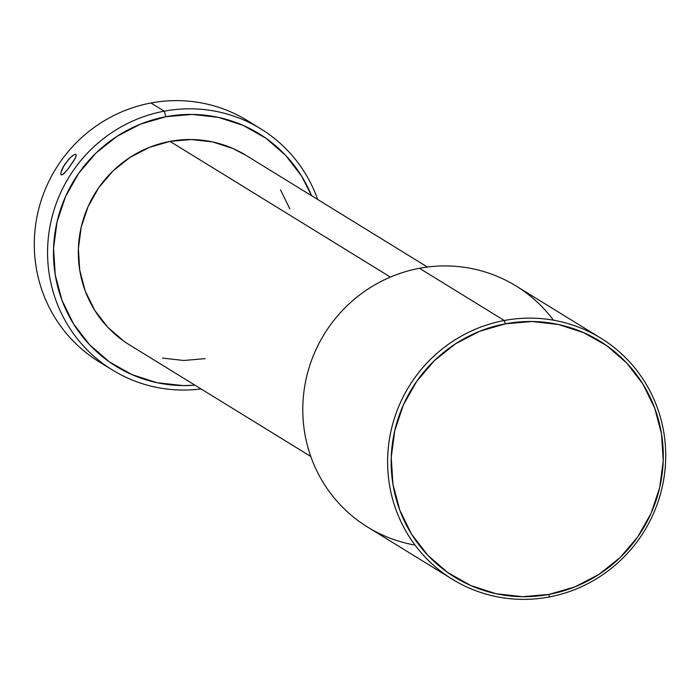 <?xml version="1.0" encoding="UTF-8"?>
<svg xmlns="http://www.w3.org/2000/svg" width="700" height="700" viewBox="0 0 700 700"><rect width="100%" height="100%" fill="white"/><g stroke="black" fill="none" stroke-linecap="round" stroke-linejoin="round"><path stroke-width="1.05" d="M415.03 545.09A141.566 138.093 -58.4 0 1 302.803 407.391A141.566 138.093 -58.4 0 1 419.449 268.293L504.271 320.504A141.566 138.093 -58.4 0 1 600.88 338.196A141.566 138.093 -58.4 0 1 662.926 483.709A141.566 138.093 -58.4 0 1 549.054 597.004L549.141 594.387A138.539 135.126 -58.4 0 1 392.936 484.278A138.539 135.126 -58.4 0 1 505.321 323.82L504.271 320.504A141.566 138.093 121.6 0 0 389.419 484.479A141.566 138.093 121.6 0 0 549.054 597.004A141.566 138.093 -58.4 0 1 452.445 579.311A141.566 138.093 -58.4 0 1 390.399 433.799A141.566 138.093 -58.4 0 1 504.271 320.504L419.449 268.293A141.566 138.093 121.6 0 0 305.576 381.588A141.566 138.093 121.6 0 0 367.623 527.091L452.445 579.311M194.994 385.192A136.509 133.157 -58.4 0 1 54.268 267.689A136.509 133.157 -58.4 0 1 165.979 116.699L164.229 111.178A141.566 138.093 121.6 0 0 48.79 271.136A141.566 138.093 121.6 0 0 201.049 388.929A141.566 138.093 -58.4 0 1 112.403 369.976A141.566 138.093 -58.4 0 1 50.356 224.464A141.566 138.093 -58.4 0 1 164.229 111.178L150.946 102.996A141.566 138.093 121.6 0 0 37.074 216.291A141.566 138.093 121.6 0 0 99.12 361.804L112.403 369.976M105.884 365.697A141.566 138.093 -58.4 0 1 36.347 220.211A141.566 138.093 -58.4 0 1 150.946 102.996L164.229 111.178A141.566 138.093 -58.4 0 1 260.838 128.87A141.566 138.093 -58.4 0 1 317.678 199.482A141.566 138.093 121.6 0 0 164.229 111.178L165.979 116.699L140.577 124.093L116.979 136.334L96.093 152.941L78.724 173.276L65.538 196.569L57.041 221.909L53.559 248.325L55.23 274.811L61.985 300.344L73.57 323.934L89.53 344.689L109.261 361.812L132.002 374.631L156.879 382.664L182.928 385.595L194.994 385.201M71.899 156.188L74.419 154.551L75.959 154.376L76.239 155.671L75.25 158.252L67.532 169.68L62.606 174.633L61.206 174.895L60.865 174.405L60.996 172.252L64.382 164.894L70.402 157.491L74.419 154.551L75.994 154.403M123.76 341.101L107.686 327.154L94.684 310.249L85.243 291.016L79.739 270.217L78.382 248.64L81.218 227.106L88.139 206.465L98.884 187.486L113.032 170.914L130.051 157.386L149.275 147.411L169.977 141.383L390.408 277.078L169.977 141.383A111.23 108.5 121.6 0 0 80.509 230.396A111.23 108.5 121.6 0 0 129.255 344.733L310.791 456.479M64.811 172.769L62.606 174.633L61.163 174.869M75.959 154.376L76.239 155.671L74.34 159.933L67.559 169.645M260.838 128.87L247.555 120.689A141.566 138.093 121.6 0 0 150.946 102.996A141.566 138.093 -58.4 0 1 254.074 124.968M311.623 195.755L301.569 176.076L285.609 155.321L265.877 138.206L243.136 125.379L218.269 117.355L192.211 114.415L165.979 116.699A136.509 133.157 -58.4 0 1 311.623 195.755M205.161 358.627L183.785 360.483L162.558 358.094M427.411 267.033L245.884 155.286A111.23 108.5 121.6 0 0 169.977 141.383L191.354 139.528L212.581 141.916L232.846 148.461L246.251 155.505M280.464 189.77L289.896 208.994M600.88 338.196L516.058 285.985A141.566 138.093 121.6 0 0 419.449 268.293A141.566 138.093 -58.4 0 1 553.472 320.206M549.141 594.387L574.919 586.88L598.867 574.464L620.06 557.611L637.691 536.97L651.07 513.336L659.689 487.62L663.224 460.81L661.526 433.939L654.675 408.03L642.924 384.081L626.719 363.02L606.699 345.642L583.625 332.64L558.381 324.485L531.939 321.51L505.321 323.82L479.544 331.328L455.595 343.752L434.402 360.605L416.771 381.246L403.392 404.871L394.774 430.588L391.239 457.398L392.936 484.278L399.787 510.186L411.539 534.135L427.744 555.196L447.764 572.565L470.838 585.576L496.081 593.722L522.524 596.706L549.141 594.387L549.054 597.004A141.566 138.093 121.6 0 0 663.898 433.037A141.566 138.093 121.6 0 0 504.271 320.504L505.321 323.82A138.539 135.126 -58.4 0 1 661.526 433.939A138.539 135.126 -58.4 0 1 549.141 594.387M61.206 174.895L60.795 173.513L61.469 170.695L63.184 166.933L68.836 159.084"/></g></svg>
